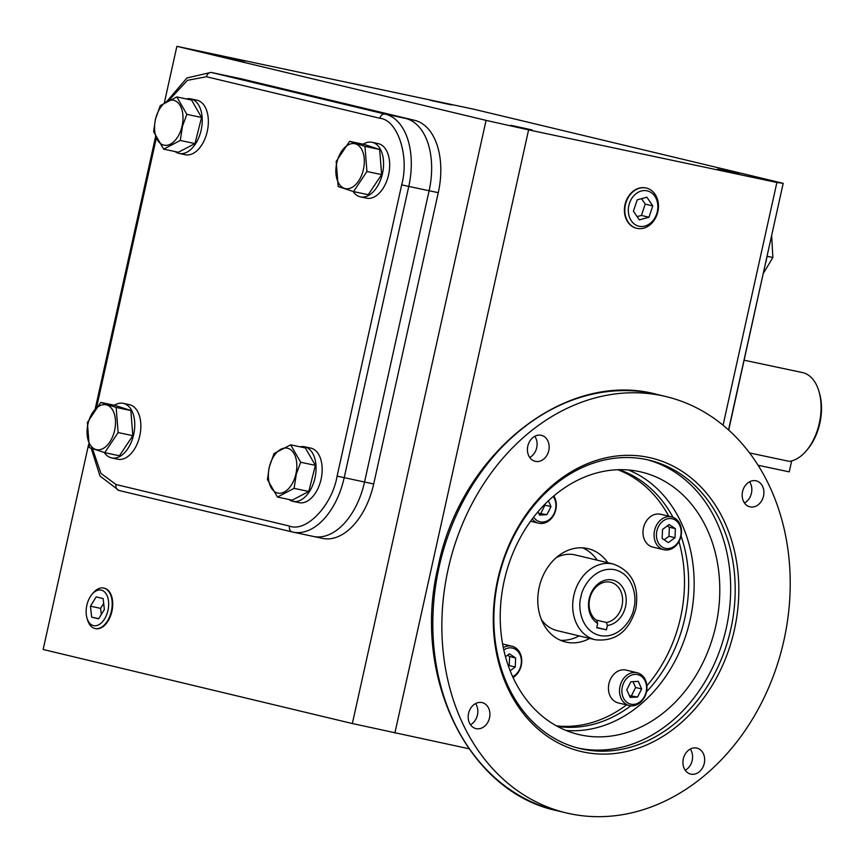 <?xml version="1.0" encoding="UTF-8"?>
<svg xmlns="http://www.w3.org/2000/svg" width="863" height="863" viewBox="0 0 863 863"><rect width="100%" height="100%" fill="white"/><g stroke="black" fill="none" stroke-linecap="round" stroke-linejoin="round"><path stroke-width="1.29" d="M657.854 211.64A20.68 16.58 -76.5 0 1 637.153 228.393A20.68 16.58 -76.5 0 1 636.171 228.145A20.68 16.58 -76.5 0 1 625.405 204.758A20.68 16.58 -76.5 0 1 645.794 187.951A20.68 16.58 -76.5 0 1 646.107 188.005A20.68 16.58 -76.5 0 1 657.854 211.64M647.023 190.82A18.166 14.563 -76.5 0 1 657.336 211.564A18.166 14.563 -76.5 0 1 639.159 226.279A18.166 14.563 -76.5 0 1 628.847 205.534A18.166 14.563 -76.5 0 1 647.023 190.82M639.3 219.892L648.976 217.249L652.773 205.912L646.883 197.206L637.207 199.849L633.41 211.187L639.3 219.892M648.976 217.249L641.436 215.437L645.222 204.1L652.773 205.912M637.088 216.624L641.436 215.437M645.222 204.1L641.554 198.663M91.996 594.348L93.215 592.881A20.68 12.362 102 0 1 103.927 588.113A20.68 12.362 102 0 1 111.392 611.166A20.68 12.362 102 0 1 95.362 628.566A20.68 12.362 102 0 1 87.508 619.861L86.969 618.037A18.166 10.852 102 0 1 86.839 605.341A18.166 10.852 102 0 1 91.996 594.348A18.166 10.852 102 0 1 104.768 592.137A18.166 10.852 102 0 1 107.961 610.389A18.166 10.852 102 0 1 97.584 625.297A18.166 10.852 102 0 1 86.969 618.037M103.129 598.566L96.16 596.894L90.432 606.193L91.672 617.164L98.63 618.836L104.369 609.537L103.129 598.566M103.668 603.377L100.604 608.35L90.432 606.193M91.672 617.164L98.738 618.663M100.604 608.35L101.305 614.51M771.651 235.459L772.86 257.508L763.507 273.118M772.86 257.508L767.067 256.279M106.246 404.812A22.956 13.711 102 0 1 114.617 430.41A22.956 13.711 102 0 1 96.311 449.623A22.956 13.711 102 0 1 87.94 424.013A22.956 13.711 102 0 1 106.246 404.812M104.725 452.654L89.353 447.617L87.379 422.492L100.777 402.395L115.48 405.513L130.852 410.551L132.826 435.675L119.428 455.772L104.725 452.654L118.123 432.557L116.149 407.433L130.852 410.551M100.777 402.395L116.149 407.433M132.826 435.675L118.123 432.557M123.236 403.355L129.342 404.65A27.896 16.667 102 0 1 139.774 435.815A27.896 16.667 102 0 1 117.778 459.224L111.683 457.929A27.896 16.667 -78 0 0 133.679 434.521A27.896 16.667 -78 0 0 123.236 403.355A27.896 16.667 -78 0 0 114.337 405.265M104.283 452.525A27.896 16.667 -78 0 0 111.683 457.929M269.245 467.444A22.956 13.711 102 0 1 287.562 448.231A22.956 13.711 102 0 1 295.933 473.83A22.956 13.711 102 0 1 277.627 493.043A22.956 13.711 102 0 1 269.245 467.444M300.669 462.255L296.343 473.927L294.078 488.361L308.781 491.479L292.179 500.173L277.465 497.056L267.454 479.634L269.159 467.412L274.046 453.528L290.658 444.833L300.669 462.255L315.383 465.373L308.781 491.479M290.658 444.833L305.362 447.951L315.383 465.373M294.078 488.361L277.465 497.056M310.4 448.016A27.896 16.667 102 0 1 310.658 448.07A27.896 16.667 102 0 1 310.917 448.124A27.896 16.667 102 0 1 321.133 479.03A27.896 16.667 102 0 1 299.094 502.644A27.896 16.667 102 0 1 298.835 502.59M288.9 499.472A27.896 16.667 -78 0 0 292.73 501.295A27.896 16.667 -78 0 0 292.989 501.349A27.896 16.667 -78 0 0 315.027 477.735A27.896 16.667 -78 0 0 304.812 446.829A27.896 16.667 -78 0 0 304.553 446.775A27.896 16.667 -78 0 0 300.054 446.829M182.125 125.933A22.956 13.711 102 0 1 163.819 145.135A22.956 13.711 102 0 1 155.437 119.536A22.956 13.711 102 0 1 173.743 100.324A22.956 13.711 102 0 1 182.125 125.933M153.636 131.737L155.351 119.515L160.238 105.631L176.839 96.936L191.554 100.054L201.564 117.465L194.973 143.582L178.361 152.266L163.657 149.148L153.636 131.737M176.839 96.936L186.861 114.348L182.525 126.02L180.259 140.464L163.657 149.148M186.861 114.348L201.564 117.465M180.259 140.464L194.973 143.582M196.591 100.119A27.896 16.667 102 0 1 196.85 100.173A27.896 16.667 102 0 1 197.098 100.227A27.896 16.667 102 0 1 207.325 131.122A27.896 16.667 102 0 1 185.286 154.747A27.896 16.667 102 0 1 185.027 154.682M175.092 151.575A27.896 16.667 -78 0 0 178.921 153.387A27.896 16.667 -78 0 0 179.18 153.452A27.896 16.667 -78 0 0 201.219 129.828A27.896 16.667 -78 0 0 190.993 98.932A27.896 16.667 -78 0 0 190.745 98.878A27.896 16.667 -78 0 0 186.246 98.932M345.124 188.555A22.956 13.711 102 0 1 336.753 162.956A22.956 13.711 102 0 1 355.06 143.754A22.956 13.711 102 0 1 363.431 169.353A22.956 13.711 102 0 1 345.124 188.555M349.591 141.338L364.963 146.376L379.666 149.493L381.64 174.617L368.242 194.714L353.539 191.597L338.167 186.559L336.192 161.435L349.591 141.338L364.294 144.455L379.666 149.493M364.963 146.376L366.937 171.5L381.64 174.617M366.937 171.5L353.539 191.597M372.05 142.298L378.156 143.592A27.896 16.667 102 0 1 388.587 174.758A27.896 16.667 102 0 1 366.602 198.166L360.497 196.872A27.896 16.667 -78 0 0 382.492 173.463A27.896 16.667 -78 0 0 372.05 142.298A27.896 16.667 -78 0 0 363.15 144.207M353.096 191.467A27.896 16.667 -78 0 0 360.497 196.872M96.44 628.76L95.362 628.566A20.68 12.362 -78 0 0 95.62 628.631A20.68 12.362 -78 0 0 111.931 611.274A20.68 12.362 -78 0 0 104.196 588.167A20.68 12.362 -78 0 0 103.927 588.113L104.995 588.383M646.247 188.037A20.68 16.58 103.5 0 0 646.042 187.994A20.68 16.58 103.5 0 0 645.707 187.918A20.68 16.58 103.5 0 0 625.06 204.455A20.68 16.58 103.5 0 0 636.409 228.22A20.68 16.58 103.5 0 0 636.614 228.264M223.474 56.494L244.822 61.133L223.474 56.494M430.249 100.302L451.597 104.941L430.249 100.302M717.585 169.116L738.933 173.754L717.585 169.116M510.81 125.308L532.158 129.946L510.81 125.308M468.911 748.728L352.352 723.539L43.15 649.483L88.587 444.531M728.534 429.947L783.205 183.323L474.003 109.267L176.872 46.322L164.391 102.621M176.872 46.322L486.074 120.367L352.352 723.539M92.514 448.771L100.971 473.409L116.041 484.542L289.493 526.074C306.182 532.719 332.179 505.438 337.099 476.128L364.542 482.029A64.865 38.77 -78 0 1 313.388 536.452L322.546 538.393A64.865 38.77 -78 0 0 373.701 483.97L438.275 192.676A64.865 38.77 -78 0 0 414.607 120.324L241.155 78.781A64.865 38.77 -78 0 0 240.561 78.652L231.403 76.71A64.865 38.77 102 0 1 231.996 76.839L405.448 118.382A64.865 38.77 102 0 1 429.116 190.734L364.542 482.029A64.865 38.77 102 0 1 313.388 536.452A64.865 38.77 102 0 1 312.794 536.322M486.074 120.367L528.598 129.871L394.876 733.043M528.598 129.871L776.883 182.481L723.065 425.243M783.205 183.323L776.883 182.481M337.099 476.128L401.683 184.844C409.591 156.257 397.703 119.892 379.903 118.274L206.451 76.731L187.487 80.324L169.105 100.065M373.701 483.97L364.542 482.029L429.116 190.734A64.865 38.77 -78 0 0 405.448 118.382L231.996 76.839A64.865 38.77 -78 0 0 231.403 76.71L211.047 72.395A64.865 38.77 -78 0 1 211.64 72.535L241.155 78.781M749.537 452.935L789.418 461.381A45.308 27.077 -78 0 0 806.474 450.605L807.736 449.105A42.719 25.523 -78 0 0 819.85 423.258A42.719 25.523 -78 0 0 819.537 393.399L818.987 391.511A45.308 27.077 -78 0 0 802.374 372.546L744.197 360.227M806.474 450.605A45.308 27.077 -78 0 0 819.321 423.183A45.308 27.077 -78 0 0 818.987 391.511M596.182 620.033L606.452 622.493A20.604 16.516 103.5 0 0 622.018 605.707A20.604 16.516 103.5 0 0 610.659 582.245A20.604 16.516 103.5 0 0 589.699 598.857A20.604 16.516 103.5 0 0 596.765 620.443L597.681 623.442A23.193 18.598 -76.5 0 1 595.384 586.452A23.193 18.598 -76.5 0 1 625.136 592.752A23.193 18.598 -76.5 0 1 607.379 625.492L606.419 629.807L596.732 627.757L597.681 623.442M596.786 627.498L606.419 629.807M606.452 622.493L607.379 625.492M557.498 726.43A132.33 106.084 103.5 0 0 630.821 705.805M646.506 691.781A132.33 106.084 103.5 0 0 684.791 618.318A132.33 106.084 103.5 0 0 681.058 535.945M597.239 560.195A48.004 38.479 103.5 0 0 582.611 547.843M589.666 638.426A48.004 38.479 -76.5 0 1 565.643 642.007A48.004 38.479 -76.5 0 1 539.181 587.347A48.004 38.479 -76.5 0 1 588.005 548.641A48.004 38.479 -76.5 0 1 607.8 562.719M448.145 569.149A214.056 171.608 103.5 0 0 566.193 812.892A214.056 171.608 103.5 0 0 783.938 640.292A214.056 171.608 103.5 0 0 665.902 396.549A214.056 171.608 103.5 0 0 448.145 569.149M468.566 713.388A13.366 10.712 -76.5 0 1 482.158 702.611A13.366 10.712 -76.5 0 1 489.526 717.822A13.366 10.712 -76.5 0 1 475.934 728.599A13.366 10.712 -76.5 0 1 468.566 713.388M470.475 724.758A13.366 10.712 103.5 0 0 477.455 714.942A13.366 10.712 103.5 0 0 475.545 703.572M527.811 446.117A13.366 10.712 -76.5 0 1 541.414 435.34A13.366 10.712 -76.5 0 1 548.782 450.551A13.366 10.712 -76.5 0 1 535.189 461.327A13.366 10.712 -76.5 0 1 527.811 446.117M529.731 457.487A13.366 10.712 103.5 0 0 536.71 447.67A13.366 10.712 103.5 0 0 534.801 436.3M742.558 491.608A13.366 10.712 -76.5 0 1 756.15 480.842A13.366 10.712 -76.5 0 1 763.518 496.052A13.366 10.712 -76.5 0 1 749.925 506.829A13.366 10.712 -76.5 0 1 742.558 491.608M744.467 502.978A13.366 10.712 103.5 0 0 751.457 493.161A13.366 10.712 103.5 0 0 749.548 481.791M683.313 758.879A13.366 10.712 -76.5 0 1 696.905 748.102A13.366 10.712 -76.5 0 1 704.273 763.324A13.366 10.712 -76.5 0 1 690.68 774.1A13.366 10.712 -76.5 0 1 683.313 758.879M685.222 770.249A13.366 10.712 103.5 0 0 692.202 760.432A13.366 10.712 103.5 0 0 690.292 749.062M498.221 579.72A148.285 118.878 103.5 0 0 580.001 748.566A148.285 118.878 103.5 0 0 582.439 749.116A148.285 118.878 103.5 0 0 730.842 628.998A148.285 118.878 103.5 0 0 649.073 460.152A148.285 118.878 103.5 0 0 646.624 459.601A148.285 118.878 103.5 0 0 498.221 579.72M583.388 752.007A150.874 120.96 -76.5 0 1 497.703 579.645A150.874 120.96 -76.5 0 1 648.696 457.433A150.874 120.96 -76.5 0 1 734.391 629.796A150.874 120.96 -76.5 0 1 583.388 752.007M577.746 747.994A148.285 118.878 103.5 0 0 726.322 627.919A148.285 118.878 103.5 0 0 646.797 459.634M504.186 580.853A134.919 108.166 -76.5 0 1 641.436 472.061A134.919 108.166 -76.5 0 1 715.837 625.697A134.919 108.166 -76.5 0 1 578.588 734.489A134.919 108.166 -76.5 0 1 504.186 580.853M646.883 685.761A132.33 106.084 103.5 0 0 680.616 617.315A132.33 106.084 103.5 0 0 678.965 541.597M668.76 516.225A132.33 106.084 103.5 0 0 617.735 469.731M672.978 517.315A132.33 106.084 103.5 0 0 618.987 469.688M560.475 640.281A48.004 38.479 103.5 0 0 579.105 635.891M556.398 725.837A132.33 106.084 103.5 0 0 626.549 704.898M503.312 647.606A16.861 13.517 -76.5 0 1 511.964 646.225A16.861 13.517 -76.5 0 1 521.274 665.438A16.861 13.517 -76.5 0 1 513.054 677.487M503.809 649.947A15.178 12.168 -76.5 0 1 517.002 650.475A15.178 12.168 -76.5 0 1 520.928 665.384A15.178 12.168 -76.5 0 1 512.698 676.7M505.491 656.732L509.418 653.83L515.643 657.973L515.254 667.013L510.173 670.756M508.436 666.139L509.213 665.567L515.254 667.013M509.213 665.567L509.612 656.527L515.643 657.973M509.612 656.527L507.584 655.19M636.894 672.687A16.861 13.517 -76.5 0 1 637.164 672.752A16.861 13.517 -76.5 0 1 646.43 692.137A16.861 13.517 -76.5 0 1 629.591 705.621A16.861 13.517 -76.5 0 1 629.31 705.556A16.861 13.517 -76.5 0 1 620.055 686.182A16.861 13.517 -76.5 0 1 636.894 672.687M626.355 670.173A16.861 13.517 103.5 0 0 626.085 670.098A16.861 13.517 103.5 0 0 625.804 670.033A16.861 13.517 103.5 0 0 608.965 683.528A16.861 13.517 103.5 0 0 618.221 702.903A16.861 13.517 103.5 0 0 618.501 702.967M637.509 674.575A15.178 12.168 -76.5 0 1 646.128 691.91A15.178 12.168 -76.5 0 1 630.939 704.208A15.178 12.168 -76.5 0 1 622.32 686.872A15.178 12.168 -76.5 0 1 637.509 674.575M641.64 688.954L637.584 696.991L630.173 697.423L626.797 689.817L630.853 681.781L638.275 681.349L641.64 688.954L635.61 687.52L633.01 681.662M629.397 695.675L637.584 696.991M631.554 695.556L635.61 687.52M654.553 530.529A16.861 13.517 -76.5 0 1 671.716 516.937A16.861 13.517 -76.5 0 1 681.015 536.139A16.861 13.517 -76.5 0 1 663.852 549.731A16.861 13.517 -76.5 0 1 654.553 530.529M671.716 516.937L660.627 514.272A16.861 13.517 103.5 0 0 643.474 527.876A16.861 13.517 103.5 0 0 652.773 547.077L663.852 549.731M656.862 531.047A15.178 12.168 -76.5 0 1 672.05 518.749A15.178 12.168 -76.5 0 1 680.67 536.096A15.178 12.168 -76.5 0 1 665.481 548.383A15.178 12.168 -76.5 0 1 656.862 531.047M669.159 524.542L675.384 528.685L674.995 537.714L668.372 542.6L662.148 538.458L662.536 529.429L669.159 524.542M674.995 537.714L668.965 536.268L669.354 527.239L675.384 528.685M669.354 527.239L667.326 525.891M664.165 539.807L668.965 536.268M553.841 495.923A16.861 13.517 -76.5 0 1 553.787 515.028A16.861 13.517 -76.5 0 1 538.933 523.269A16.861 13.517 -76.5 0 1 538.663 523.205A16.861 13.517 -76.5 0 1 532.223 518.976M553.183 496.484A15.178 12.168 -76.5 0 1 553.895 513.992A15.178 12.168 -76.5 0 1 540.281 521.856A15.178 12.168 -76.5 0 1 533.625 517.131M548.404 500.777L550.982 506.613L546.937 514.65L539.515 515.082L538.027 511.705M538.739 513.334L546.937 514.65M540.907 513.205L544.952 505.168L550.982 506.613M544.952 505.168L544.639 504.467M541.414 619.591A38.921 31.197 103.5 0 0 557.207 630.648L595.287 639.763A38.921 31.197 -76.5 0 1 573.83 595.448A38.921 31.197 -76.5 0 1 613.42 564.068L575.33 554.952A38.921 31.197 103.5 0 0 556.247 557.649M791.651 460.928L789.224 471.867L758.059 465.265M438.275 192.676L408.771 186.43A64.865 38.77 -78 0 0 385.092 114.067L211.64 72.535A5.189 4.164 -76.5 0 0 206.451 76.731M379.903 118.274A5.189 4.164 -76.5 0 1 385.092 114.067L414.607 120.324M156.279 138.231L96.721 406.894M401.683 184.844L408.771 186.43L344.186 477.714A64.865 38.77 -78 0 1 293.032 532.137A64.865 38.77 -78 0 1 292.438 532.007A5.189 4.164 103.5 0 1 292.352 531.986L313.388 536.452M289.493 526.074A5.189 4.164 103.5 0 0 292.352 531.986L118.9 490.443A5.189 4.164 103.5 0 0 118.986 490.464L292.277 531.964M116.041 484.542A5.189 4.164 103.5 0 0 118.9 490.443L99.979 476.02L91.23 448.318M728.696 430.108L765.761 262.028M580.918 597.034C581.986 587.174 594.985 566.009 614.672 569.709C634.154 574.316 637.023 598.836 633.83 608.242C632.752 618.102 619.753 639.267 600.065 635.567C580.583 630.972 577.714 606.441 580.918 597.034M656.851 394.38A214.056 171.608 103.5 0 0 439.094 566.98A214.056 171.608 103.5 0 0 557.142 810.724C467.53 792.018 411.565 675.902 438.102 566.721C460.68 453.355 565.945 369.591 656.851 394.38L665.902 396.549M565.999 730.432A134.919 108.166 103.5 0 0 690.195 619.558A134.919 108.166 103.5 0 0 628.383 469.968M635.06 227.821L636.171 228.145M644.661 187.735L645.794 187.951M310.658 448.07L304.553 446.775M299.094 502.644L292.989 501.349M185.286 154.747L179.18 153.452M196.85 100.173L190.745 98.878M167.163 101.036L186.969 77.94L211.047 72.395M155.556 136.742L95.264 408.684M765.956 262.05L767.153 255.739M595.287 639.763C615.502 641.856 629.03 631.489 635.88 608.652C639.332 585.848 631.845 570.993 613.42 564.068M566.193 812.892L557.142 810.724M511.964 646.225L502.622 643.992M637.164 672.752L626.085 670.098M629.31 705.556L618.221 702.903M538.663 523.205L530.551 521.263"/></g></svg>
